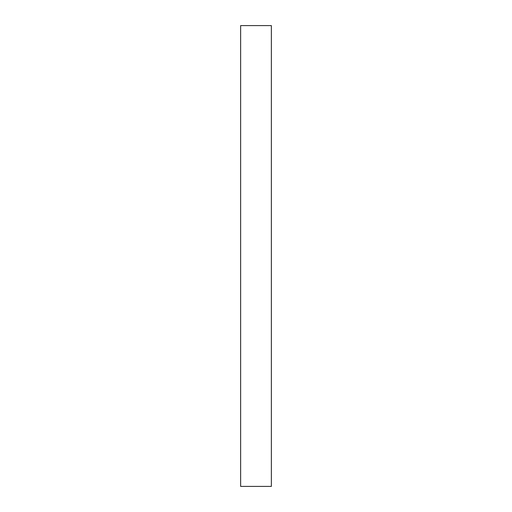 <?xml version="1.0" encoding="UTF-8"?>
<svg xmlns="http://www.w3.org/2000/svg" width="512" height="512" viewBox="0 0 512 512"><rect width="100%" height="100%" fill="white"/><g stroke="black" fill="none" stroke-linecap="round" stroke-linejoin="round"><path stroke-width="0.77" d="M271.36 486.4L240.64 486.4L240.64 25.6L271.36 25.6L271.36 486.4"/></g></svg>
